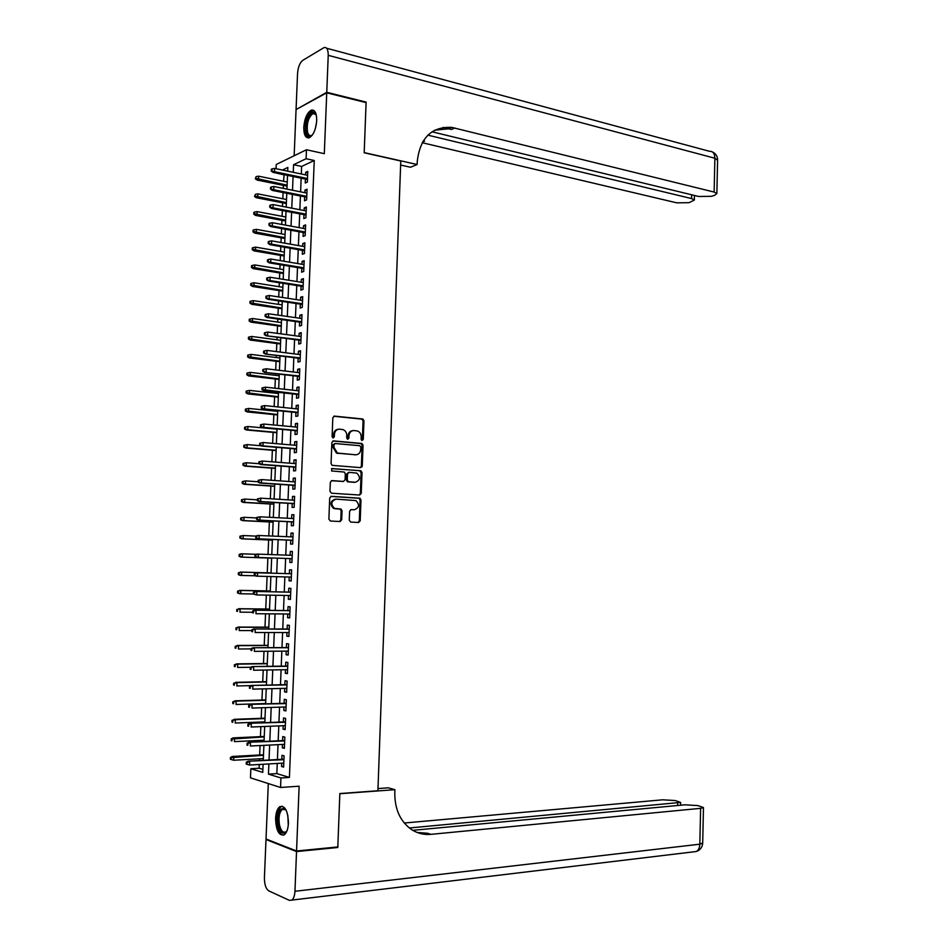 <?xml version="1.0" encoding="UTF-8"?>
<svg xmlns="http://www.w3.org/2000/svg" width="948" height="948" viewBox="0 0 948 948"><rect width="100%" height="100%" fill="white"/><g stroke="black" fill="none" stroke-linecap="round" stroke-linejoin="round"><path stroke-width="1.42" d="M361.875 440.512L363.262 439.445L363.961 420.829L362.835 419.004L334.478 416.113L332.831 417.724L332.096 436.613L333.151 437.952L334.312 436.815L334.407 434.374C334.845 430.949 336.599 429.219 339.657 429.16L343.223 429.669C345.558 430.759 346.743 432.703 346.79 435.511L346.695 437.94L347.738 439.279L348.876 438.142L348.971 435.713C349.409 432.324 351.139 430.593 354.161 430.534L357.657 431.032C359.967 432.11 361.141 434.042 361.2 436.838L361.105 439.256L361.875 440.512L362.361 439.552L363.06 420.959L361.946 419.135L333.72 416.255M332.914 437.905L333.53 434.48L334.407 434.374M347.489 439.22L348.094 435.819L348.971 435.713M288.453 823.065C287.931 810.836 285.04 805.373 279.767 806.689C277.326 808.632 275.927 812.543 275.584 818.408C276.058 830.602 278.961 836.065 284.293 834.785C286.711 832.842 288.097 828.931 288.453 823.065M316.703 120.609C316.679 112.907 314.831 109.435 311.181 110.193C307.034 112.776 304.569 118.476 303.775 127.305C303.787 135.007 305.647 138.479 309.344 137.721C313.456 135.149 315.909 129.449 316.703 120.609M349.267 520.227L350.76 522.087L358.593 522.49L360.204 520.808L360.987 499.975L359.967 498.233L331.362 496.325L329.703 498.02L328.885 519.149L330.402 521.021L340.036 521.519L341.683 519.824L342.027 510.83L341.019 509.076L334.419 508.353C330.496 504.158 331.065 501.089 336.125 499.134L355.915 500.591C359.825 504.715 359.28 507.773 354.303 509.763L351.234 509.586L349.611 511.268L349.267 520.227M277.254 763.448L276.84 773.604L289.413 777.419L280.94 777.964L280.549 787.48L250.473 777.87L250.853 768.733L262.762 772.383L263.106 764.266M276.058 168.72L276.235 164.502L306.465 149.748L324.311 153.683L326.74 92.821L366.094 102.621L364.186 152.77L400.767 161.006L377.908 790.75L339.846 793.547L337.82 846.943L296.558 850.996L299.13 786.2L280.549 787.48M306.465 149.748L306.097 158.731L293.56 164.715L293.252 172.311M289.413 777.419L314.25 160.496L306.097 158.731M360.655 467.637L362.266 466.001L363.037 445.287L361.946 443.486L333.518 440.891L331.871 442.526L331.053 463.548L332.12 465.35L360.655 467.637M362.018 472.602L361.235 493.375L359.624 495.034L331.48 493.209L329.963 491.313L330.319 482.295L331.978 480.612L343.46 481.43L345.096 479.771L345.321 473.822L344.266 472.045L331.551 470.955L331.966 468.537L360.963 470.824L362.018 472.602L361.117 472.673L360.347 493.422L361.235 493.375M268.296 783.558L266.021 838.98L296.558 850.996M326.74 92.821L296.06 109.565L294.164 155.756M305.41 179.089L305.244 183.011L307.353 182.063L307.78 171.387L305.683 172.358L305.576 174.894M304.687 196.864L304.533 200.786L306.631 199.886L307.057 189.197L304.96 190.11L304.853 192.705M303.964 214.675L303.798 218.585L305.908 217.744L306.334 207.019L304.237 207.896L304.13 210.551M303.242 232.509L303.076 236.419L305.173 235.614L305.611 224.889L303.514 225.719L303.407 228.432M302.507 250.367L302.353 254.277L304.45 253.531L304.889 242.783L302.791 243.565L302.673 246.338M301.784 268.26L301.63 272.171L303.727 271.46L304.166 260.7L302.068 261.435L301.95 264.267M301.061 286.189L300.895 290.088L302.993 289.436L303.431 278.653L301.334 279.34L301.215 282.231M300.326 304.142L300.172 308.041L302.27 307.425L302.708 296.629L300.611 297.269L300.492 300.232M299.592 322.119L299.438 326.017L301.535 325.448L301.974 314.629L299.876 315.234L299.758 318.244M298.869 340.131L298.703 344.029L300.8 343.508L301.239 332.677L299.141 333.222L299.023 336.303M298.134 358.178L297.98 362.065L300.066 361.591L300.516 350.736L298.419 351.234L298.288 354.386M297.399 376.238L297.245 380.136L299.331 379.71L299.781 368.831L297.684 369.293L297.553 372.493M296.665 394.344L296.499 398.231L298.596 397.852L299.047 386.962L296.949 387.365L296.819 390.635M295.93 412.475L295.764 416.362L297.862 416.03L298.312 405.116L296.214 405.471L296.072 408.801M295.183 430.629L295.029 434.516L297.127 434.231L297.565 423.306L295.468 423.614L295.338 427.003M294.449 448.819L294.295 452.694L296.392 452.469L296.831 441.519L294.733 441.78L294.591 445.228M293.714 467.044L293.548 470.919L295.646 470.729L296.096 459.768L293.998 459.981L293.856 463.489M348.615 481.821L347.62 481.75M292.968 485.293L292.814 489.156L294.899 489.026L295.349 478.041L293.252 478.207L293.11 481.785M292.221 503.566L292.067 507.441L294.164 507.346L294.603 496.349L292.517 496.468L292.363 500.106M291.486 521.874L291.32 525.749L293.418 525.702L293.868 514.693L291.771 514.752L291.617 518.461M290.74 540.218L290.574 544.081L292.671 544.093L293.122 533.06L291.024 533.072L290.87 536.841M289.993 558.585L289.827 562.448L291.925 562.508L292.375 551.452L290.278 551.428L290.124 555.255M289.235 577.012L289.081 580.84L291.178 580.958L291.629 569.878L289.531 569.807L289.377 573.67M288.488 595.498L288.334 599.266L290.432 599.432L290.882 588.341L288.784 588.21L288.63 592.097M287.742 614.008L287.588 617.729L289.673 617.942L290.124 606.827L288.038 606.649L287.872 610.548M286.983 632.541L286.829 636.215L288.927 636.475L289.377 625.348L287.291 625.123L287.126 629.034M286.225 651.11L286.083 654.736L288.18 655.044L288.63 643.905L286.533 643.621L286.379 647.555M285.478 669.715L285.324 673.281L287.422 673.649L287.872 662.486L285.786 662.154L285.621 666.1M284.72 688.355L284.578 691.862L286.663 692.277L287.114 681.091L285.028 680.711L284.862 684.681M283.962 707.018L283.819 710.479L285.905 710.941L286.367 699.743L284.27 699.304L284.104 703.286M283.203 725.706L283.061 729.119L285.147 729.628L285.609 718.406L283.511 717.932L283.357 721.926M282.433 744.429L282.303 747.794L284.388 748.351L284.85 737.117L282.753 736.584L282.599 740.601M314.25 160.496L301.63 166.433L301.322 174.005M301.156 178.2L300.599 191.852M300.421 196.011L299.864 209.733M299.698 213.857L299.141 227.638M298.964 231.727L298.407 245.579M298.241 249.62L297.672 263.556M297.506 267.549L296.937 281.544M296.771 285.514L296.203 299.58M296.037 303.502L295.456 317.627M295.302 321.514L294.721 335.722M294.567 339.562L293.987 353.829M293.833 357.633L293.24 371.983M293.086 375.74L292.505 390.161M292.351 393.87L291.759 408.363M291.605 412.036L291.012 426.6M290.87 430.226L290.266 444.861M290.124 448.451L289.519 463.157M289.377 466.712L288.773 481.489M288.63 484.997L288.026 499.845M287.884 503.305L287.268 518.224M287.137 521.649L286.521 536.651M286.379 540.028L285.763 555.09M285.632 558.431L285.016 573.552M284.874 576.905L284.258 592.014M284.116 595.415L283.499 610.5M283.357 613.96L282.753 629.022M282.599 632.541L281.994 647.579M281.84 651.146L281.236 666.16M281.082 669.786L280.478 684.776M280.324 688.461L279.707 703.428M279.553 707.161L278.949 722.103M278.795 725.884L278.179 740.815M278.025 744.654L277.42 759.549M281.675 763.187L281.544 766.505L283.63 767.11L284.092 755.852L281.994 755.272L281.829 759.301M284.104 174.669L283.559 181.281M283.381 185.37L283.262 188.368M283.085 192.562L282.824 198.772M282.658 202.825L282.504 206.391M282.338 210.539L282.101 216.298M281.923 220.315L281.757 224.439M281.592 228.551L281.366 233.86M281.201 237.841L280.999 242.51M280.833 246.587L280.632 251.445M280.466 255.379L280.252 260.617M280.087 264.658L279.897 269.054M279.743 272.953L279.494 278.759M279.328 282.753L279.162 286.699M279.008 290.562L278.736 296.925M278.57 300.883L278.428 304.367M278.274 308.183L277.977 315.127M277.823 319.038L277.693 322.059M277.539 325.839L277.219 333.352M277.065 337.227L276.958 339.787M276.804 343.531L276.461 351.613M276.306 355.441L276.212 357.538M276.058 361.247L275.702 369.898M275.548 373.69L275.477 375.325M275.323 378.987L274.944 388.218M274.79 391.962L274.73 393.136M274.588 396.762L274.173 406.562M274.019 410.271L273.996 410.97M273.842 414.56L273.415 424.941M273.107 432.395L272.645 443.356M272.36 450.253L271.875 461.795M271.614 468.134L271.104 480.269M270.867 486.051L270.334 498.767M270.121 503.992L269.564 517.3M269.374 521.969L268.794 535.869M268.628 539.969L268.023 554.462M267.869 558.005L267.253 572.817M267.099 576.443L266.507 590.9M266.329 595.107L265.748 609.007M265.547 613.794L264.99 627.161M264.765 632.529L264.231 645.327M263.994 651.288L263.485 663.529M263.212 670.07L262.714 681.766M262.418 688.888L261.956 700.027M261.636 707.741L261.198 718.323M261.044 722.02L261.008 722.803M260.854 726.63L260.439 736.643M260.285 740.4L260.226 741.668M260.06 745.543L259.669 754.999M259.515 758.803L259.444 760.557M259.278 764.491L259.124 768.236L262.892 769.385M361.567 466.061L362.255 466.12M259.124 768.236L250.853 768.733M283.819 174.799L275.88 172.974M268.877 763.934L268.45 774.137L280.94 777.964M293.074 176.529L292.505 190.228M292.339 194.411L291.771 208.169M291.605 212.316L291.036 226.145M290.858 230.246L290.289 244.157M290.124 248.21L289.543 262.181M289.377 266.198L288.808 280.252M288.642 284.222L288.062 298.336M287.896 302.282L287.315 316.466M287.149 320.353L286.557 334.62M286.403 338.472L285.81 352.798M285.656 356.614L285.064 371.012M284.91 374.78L284.317 389.249M284.163 392.982L283.559 407.522M283.405 411.219L282.8 425.83M282.658 429.48L282.054 444.162M281.9 447.764L281.295 462.517M281.141 466.084L280.537 480.92M280.395 484.44L279.779 499.347M279.636 502.819L279.02 517.798M278.878 521.234L278.25 536.284M278.12 539.673L277.491 554.793M277.349 558.147L276.733 573.327M276.591 576.692L275.963 591.848M275.821 595.273L275.204 610.417M275.062 613.889L274.434 629.01M274.292 632.529L273.664 647.626M273.522 651.205L272.894 666.278M272.751 669.916L272.123 684.966M271.981 688.663L271.353 703.689M271.199 707.433L270.583 722.435M270.429 726.227L269.813 741.206M269.647 745.069L269.031 760.023M287.694 171.15L287.848 167.441L282.386 170.048M263.26 760.343L263.888 745.353M264.042 741.49L264.67 726.464M264.824 722.66L265.452 707.623M265.606 703.866L266.234 688.793M266.388 685.096L267.004 670.011M267.158 666.361L267.786 651.252M267.94 647.662L268.568 632.529M268.711 628.986L269.339 613.83M269.481 610.358L270.109 595.166M270.251 591.742L270.879 576.538M271.021 573.161L271.661 557.957M271.792 554.592L272.42 539.436M272.562 536.035L273.19 520.95M273.332 517.501L273.96 502.487M274.102 498.992L274.719 484.061M274.861 480.529L275.477 465.658M275.631 462.091L276.247 447.29M276.389 443.676L277.006 428.958M277.16 425.296L277.764 410.65M277.918 406.953L278.522 392.365M278.676 388.633L279.281 374.116M279.435 370.336L280.027 355.903M280.193 352.087L280.786 337.713M280.952 333.85L281.544 319.559M281.698 315.66L282.291 301.44M282.457 297.494L283.037 283.334M283.203 279.352L283.784 265.274M283.962 261.245L284.542 247.238M284.708 243.162L285.289 229.226M285.455 225.114L286.023 211.25M286.201 207.102L286.77 193.297M286.948 189.114L287.517 175.38M301.63 166.433L293.56 164.715M276.84 773.604L268.45 774.137M305.683 172.358L307.721 172.785M304.96 190.11L307.01 190.524M304.237 207.896L306.287 208.299M303.514 225.719L305.564 226.098M302.791 243.565L304.841 243.92M302.068 261.435L304.118 261.778M301.334 279.34L303.396 279.672M300.611 297.269L302.661 297.577M299.876 315.234L301.938 315.53M299.141 333.222L301.215 333.506M298.419 351.234L300.48 351.507M297.684 369.293L299.746 369.542M296.949 387.365L299.011 387.602M296.214 405.471L298.288 405.697M295.468 423.614L297.553 423.815M294.733 441.78L296.807 441.969M293.998 459.981L296.072 460.147M293.252 478.207L295.338 478.361M292.517 496.468L294.603 496.598M291.771 514.752L293.856 514.871M291.024 533.072L293.11 533.167M290.278 551.428L292.375 551.499M289.081 580.84L291.178 580.899M288.334 599.266L290.432 599.302M287.588 617.729L289.685 617.74M286.829 636.215L288.939 636.215M286.083 654.736L288.192 654.712M285.324 673.281L287.434 673.246M284.578 691.862L286.687 691.815M283.819 710.479L285.929 710.408M283.061 729.119L285.17 729.036M282.303 747.794L284.424 747.688M281.544 766.505L283.665 766.375M352.751 430.641C350.002 430.973 348.449 432.703 348.094 435.819M338.223 429.266C335.45 429.61 333.886 431.352 333.53 434.48M360.382 467.625L361.366 466.084L362.148 445.382L361.058 443.581L332.819 441.01M360.809 447.029L359.778 445.702L335.154 443.534L334.004 444.683L333.909 447.255L337.381 453.049L355.571 454.779C358.581 454.696 360.299 452.954 360.714 449.565L360.809 447.029M334.762 443.581L333.127 444.778L334.004 444.683M355.915 454.791L336.504 453.144L333.032 447.361L333.127 444.778M359.268 495.01L360.347 493.422M331.385 480.695L342.975 481.466M331.445 468.644L360.536 470.718M355.263 482.259C360.276 480.281 360.785 477.223 356.768 473.099L349.137 472.329L347.513 473.988L347.288 479.925L348.331 481.691L355.322 482.271M348.71 472.365L346.624 474.059L347.513 473.988M354.374 482.331L347.442 481.762L346.399 479.984L346.624 474.059M361.117 472.673L359.648 470.789M354.09 509.763L350.76 509.633M335.248 499.181C330.188 501.137 329.62 504.206 333.542 508.389L335.758 508.685M339.585 521.495L340.794 519.848L341.138 510.865L340.142 509.112L334.881 508.721M358.119 522.466L359.316 520.831L360.098 500.023L359.079 498.281L330.828 496.397M256.15 176.612L255.285 178.757L256.15 176.612L258.626 176.186L258.496 179.373L257.086 180.049L287.066 186.116M256.067 178.378L287.114 185.168M258.626 176.186L287.244 182.028M257.086 180.049L255.285 178.757M272.064 170.664L272.135 168.863L271.318 169.254L271.247 171.055L274.529 171.683L274.659 168.424L307.626 175.321M307.496 178.52L274.529 171.683L273.06 172.382L307.448 179.504M271.247 171.055L273.06 172.382M274.659 168.424L272.135 168.863M312.437 134.924C309.712 137.389 307.697 136.619 306.405 132.613C303.407 123.015 312.248 105.868 315.98 114.258L316.288 114.945M316.217 114.791L313.03 113.428C308.337 117.327 306.512 123.572 307.567 132.175C308.396 134.983 309.723 136.074 311.56 135.457L312.319 135.043M313.717 110.359L312.437 110.584C306.619 115.419 304.355 123.169 305.659 133.834L308.42 137.946M287.102 830.555C283.523 835.318 280.572 833.493 278.238 825.092C277.243 812.531 279.542 807.151 285.135 808.94L286.142 810.137M285.941 809.853L282.338 809.308C279.352 812.246 278.392 817.377 279.435 824.701C280.904 830.78 283.085 833.15 285.976 831.799L286.924 830.875M282.22 806.167L281.106 806.677C277.409 810.315 276.2 816.678 277.491 825.755C278.759 831.526 280.786 834.667 283.571 835.188M326.764 92.3L366.118 102.1L364.198 152.604L417.132 164.514L417.227 161.622C420 137.934 431.494 126.511 451.71 127.376L714.14 192.065L714.875 158.233L328.233 55.328L326.764 92.3L296.724 109.198M366.118 102.1L365.418 102.443M417.132 164.514L410.52 167.251L400.625 165.035M427.88 135.149L691.578 198.57L694.351 200.052L689.077 202.671L676.754 202.836L422.192 142.71M423.282 140.885L424.574 141.157L423.294 140.861M328.233 55.328C328.221 49.604 326.847 47.009 324.098 47.554L302.791 60.328C299.841 62.71 298.087 67.083 297.553 73.434L296.084 109.044M431.992 131.784L698.747 196.497L711.344 196.307L714.377 195.442L716.866 193.57L714.14 192.065M448.594 128.727L443.19 127.399M434.646 130.208L448.357 128.833L451.509 129.449L454.874 127.98M336.611 847.062L337.796 847.5L339.834 793.737L394.901 789.684L394.795 792.753C394.7 809.284 400.281 821.549 411.562 829.571C417.499 833.387 423.957 834.975 430.937 834.347L700.619 808.336L703.463 807.554L697.894 805.587L684.977 804.816L412.759 830.33M377.991 788.57L388.277 787.824L394.901 789.684M296.534 851.565L265.997 839.525L264.421 877.694C264.433 884.472 265.878 888.869 268.758 890.871L289.377 900.363L291.877 900.09C293.679 898.609 294.698 895.67 294.947 891.286L296.534 851.565L337.796 847.5M265.997 839.525L267.146 839.418M409.346 827.983L680.593 802.411L675.284 800.55L662.652 799.804L404.263 823.018M417.191 832.474L427.56 833.268L430.937 834.347M255.391 194.316L254.526 196.449L255.391 194.316L257.868 193.878L257.738 197.066L256.327 197.717L286.343 203.547M255.308 196.094L286.391 202.647M257.868 193.878L286.521 199.495M256.327 197.717L254.526 196.449M254.633 212.044L253.851 212.388L253.768 214.165L254.55 213.821L254.633 212.044L257.109 211.605L256.979 214.793L255.569 215.409L285.621 221.002M254.55 213.821L285.656 220.149M257.109 211.605L285.786 216.997M255.569 215.409L253.768 214.165M253.863 229.807L253.08 230.127L253.009 231.904L253.791 231.585L253.863 229.807L256.351 229.357L256.221 232.544L254.811 233.125L284.898 238.493M253.791 231.585L284.933 237.687M256.351 229.357L285.064 234.523M254.811 233.125L253.009 231.904M253.104 247.594L252.322 247.902L252.251 249.679L253.033 249.371L253.104 247.594L255.593 247.132L255.462 250.331L254.052 250.876L284.175 256.007M253.033 249.371L284.21 255.237M255.593 247.132L284.341 252.085M254.052 250.876L252.251 249.679M271.294 188.735L271.377 186.934L270.559 187.313L270.488 189.114L273.771 189.742L273.901 186.495L306.903 193.119M306.773 196.331L273.771 189.742L272.301 190.418L306.737 197.267M270.488 189.114L272.301 190.418M273.901 186.495L271.377 186.934M270.536 206.842L270.607 205.041L269.801 205.396L269.718 207.197L273 207.849L273.142 204.59L306.18 210.954M306.05 214.165L273 207.849L271.531 208.477L306.014 215.066M269.718 207.197L271.531 208.477M273.142 204.59L270.607 205.041M269.765 224.984L269.848 223.171L269.031 223.503L268.959 225.316L272.242 225.968L272.384 222.709L305.457 228.812M305.327 232.023L272.242 225.968L270.773 226.572L305.292 232.876M268.959 225.316L270.773 226.572M272.384 222.709L269.848 223.171M269.007 243.15L269.078 241.337L268.26 241.657L268.189 243.47L271.483 244.134L271.614 240.863L304.723 246.693M304.592 249.917L271.483 244.134L270.014 244.703L304.569 250.734M268.189 243.47L270.014 244.703M271.614 240.863L269.078 241.337M252.346 265.416L251.564 265.701L251.481 267.478L252.263 267.194L252.346 265.416L254.834 264.93L254.692 268.142L253.294 268.651L283.44 273.557M252.263 267.194L283.476 272.834M254.834 264.93L283.606 269.659M253.294 268.651L251.481 267.478M268.237 261.352L268.308 259.527L267.502 259.823L267.419 261.648L270.713 262.323L270.855 259.041L304 264.611M303.87 267.846L270.713 262.323L269.244 262.857L303.846 268.604M267.419 261.648L269.244 262.857M270.855 259.041L268.308 259.527M251.576 283.262L250.793 283.523L250.722 285.312L251.493 285.04L251.576 283.262L254.076 282.777L253.934 285.988L252.524 286.462L282.717 291.131M251.493 285.04L282.741 290.444M254.076 282.777L282.871 287.28M252.524 286.462L250.722 285.312M267.466 279.577L267.549 277.752L266.732 278.025L266.649 279.85L269.943 280.537L270.085 277.254L303.277 282.563M303.147 285.798L269.943 280.537L268.474 281.035L303.111 286.509M266.649 279.85L268.474 281.035M270.085 277.254L267.549 277.752M250.805 301.132L250.023 301.381L249.952 303.17L250.734 302.922L250.805 301.132L253.306 300.635L253.163 303.858L251.765 304.296L281.983 308.728M250.734 302.922L282.018 308.088M253.306 300.635L282.149 304.912M251.765 304.296L249.952 303.17M266.696 297.826L266.779 296.001L265.961 296.262L265.878 298.087L269.185 298.786L269.315 295.503L302.542 300.54M302.412 303.775L269.185 298.786L267.715 299.248L302.388 304.45M265.878 298.087L267.715 299.248M269.315 295.503L266.779 296.001M250.035 319.038L249.265 319.275L249.182 321.064L249.964 320.827L250.035 319.038L252.547 318.528L252.405 321.751L250.995 322.166L281.26 326.361M249.964 320.827L281.283 325.768M252.547 318.528L281.414 322.581M250.995 322.166L249.182 321.064M265.926 316.122L266.009 314.286L265.191 314.535L265.108 316.359L268.414 317.059L268.545 313.776L301.82 318.54M301.689 321.787L268.414 317.059L266.945 317.497L301.654 322.415M265.108 316.359L266.945 317.497M268.545 313.776L266.009 314.286M249.277 336.967L248.494 337.18L248.412 338.981L249.194 338.768L249.277 336.967L251.777 336.457L251.635 339.68L250.225 340.059L280.525 344.017M249.194 338.768L280.549 343.46M251.777 336.457L280.679 340.273M250.225 340.059L248.412 338.981M265.156 334.431L265.227 332.606L264.421 332.819L264.338 334.656L267.644 335.379L267.774 332.073L301.085 336.576M300.954 339.822L266.175 335.77L300.931 340.403M264.338 334.656L266.175 335.77M267.774 332.073L265.227 332.606M248.506 354.931L247.724 355.133L247.641 356.922L248.423 356.732L248.506 354.931L251.007 354.41L250.864 357.633L249.466 357.989L279.79 361.698M248.423 356.732L279.814 361.2M251.007 354.41L279.944 358M249.466 357.989L247.641 356.922M264.385 352.786L264.456 350.95L263.639 351.151L263.568 352.988L266.874 353.711L267.004 350.404L300.35 354.647M300.22 357.894L265.404 354.078L300.196 358.427M263.568 352.988L265.404 354.078M267.004 350.404L264.456 350.95M247.724 372.92L246.954 373.097L246.871 374.898L247.653 374.721L247.724 372.92L250.236 372.386L250.094 375.621L248.696 375.941L279.056 379.413M247.653 374.721L279.079 378.951M250.236 372.386L279.21 375.752M248.696 375.941L246.871 374.898M263.603 371.166L263.686 369.329L262.869 369.507L262.786 371.343L266.092 372.078L266.234 368.772L299.615 372.742M299.485 376.001L264.634 372.41L299.461 376.486M262.786 371.343L264.634 372.41M266.234 368.772L263.686 369.329M246.172 391.097L246.101 392.91L246.883 392.745L246.954 390.943L246.172 391.097L249.466 390.398L249.324 393.645L247.926 393.918L278.321 397.165M246.883 392.745L278.345 396.738M246.954 390.943L249.466 390.398L278.475 393.539M247.926 393.918L246.101 392.91M262.098 387.898L262.015 389.735L262.833 389.569L262.904 387.732L262.098 387.898L265.464 387.175L298.881 390.86M262.904 387.732L265.464 387.175L265.322 390.481L263.852 390.777L298.738 394.569M262.833 389.569L298.75 394.131M262.015 389.735L263.852 390.777M245.402 409.133L245.319 410.934L246.101 410.804L246.184 408.991L245.402 409.133L248.696 408.434L248.554 411.681L247.155 411.93L277.586 414.928M246.101 410.804L277.598 414.549M246.184 408.991L248.696 408.434L277.728 411.349M247.155 411.93L245.319 410.934M261.316 406.313L261.233 408.15L262.051 408.007L262.134 406.171L261.316 406.313L264.693 405.59L298.146 409.015M262.134 406.171L264.693 405.59L264.551 408.92L263.082 409.169L298.004 412.676M262.051 408.007L264.551 408.92L298.016 412.285M261.233 408.15L263.082 409.169M244.631 427.192L244.548 429.006L245.331 428.887L245.402 427.074L244.631 427.192L247.926 426.505L247.784 429.764L246.373 429.965L276.852 432.726M245.331 428.887L247.784 429.764L276.863 432.395M245.402 427.074L247.926 426.505L276.994 429.183M246.373 429.965L244.548 429.006M260.534 424.763L260.463 426.612L261.269 426.481L261.352 424.633L260.534 424.763L263.911 424.052L297.411 427.192M261.352 424.633L263.911 424.052L263.769 427.382L262.3 427.595L297.269 430.819M261.269 426.481L263.769 427.382L297.281 430.475M260.463 426.612L262.3 427.595M243.849 445.287L243.778 447.101L244.548 446.994L244.631 445.181L243.849 445.287L247.144 444.6L247.013 447.871L245.603 448.037L276.105 450.561M244.548 446.994L247.013 447.871L276.117 450.276M244.631 445.181L247.144 444.6L260.973 445.761M245.603 448.037L243.778 447.101M259.752 443.237L259.681 445.086L260.487 444.991L260.57 443.131L259.752 443.237L263.129 442.538L296.677 445.406M260.57 443.131L263.129 442.538L262.999 445.868L261.529 446.058L296.523 448.996M260.487 444.991L262.999 445.868L296.534 448.688M259.681 445.086L261.529 446.058M243.067 463.406L242.996 465.219L243.778 465.136L243.849 463.323L243.067 463.406L246.373 462.731L246.231 466.001L244.833 466.143L275.37 468.419M243.778 465.136L246.231 466.001L275.382 468.17M243.849 463.323L246.373 462.731L259.088 463.702M244.833 466.143L242.996 465.219M362.041 466.831L361.212 466.795M258.97 461.747L258.899 463.596L259.716 463.513L259.788 461.664L258.97 461.747L262.359 461.06L295.93 463.655M259.788 461.664L262.359 461.06L262.217 464.39L260.747 464.544L295.788 467.198M259.716 463.513L262.217 464.39L295.8 466.937M258.899 463.596L260.747 464.544M242.297 481.56L242.214 483.373L242.996 483.314L243.067 481.489L242.297 481.56L245.591 480.897L245.461 484.167L244.051 484.274L274.624 486.3M242.996 483.314L245.461 484.167L274.636 486.099M243.067 481.489L245.591 480.897L258.129 481.738M244.051 484.274L242.214 483.373M258.188 480.292L258.117 482.141L258.923 482.082L259.005 480.221L258.188 480.292L261.577 479.605L295.195 481.928M259.005 480.221L261.577 479.605L261.435 482.947L259.965 483.065L295.053 485.423M258.923 482.082L261.435 482.947L295.065 485.222M258.117 482.141L259.965 483.065M241.515 499.738L241.432 501.551L242.214 501.516L242.297 499.691L241.515 499.738L244.821 499.075L244.679 502.357L243.269 502.428L273.889 504.218M242.214 501.516L244.679 502.357L273.889 504.063M242.297 499.691L244.821 499.075L257.37 499.833M243.269 502.428L241.432 501.551M257.406 498.861L257.335 500.722L258.14 500.674L258.223 498.814L257.406 498.861L260.795 498.186L294.449 500.236M258.223 498.814L260.795 498.186L260.653 501.539L259.183 501.611L294.307 503.684M258.14 500.674L260.653 501.539L294.318 503.53M257.335 500.722L259.183 501.611M240.733 517.952L240.65 519.765L241.432 519.753L241.515 517.928L240.733 517.952L244.039 517.3L243.897 520.582L242.498 520.618L273.142 522.158M241.432 519.753L243.897 520.582L273.142 522.052M241.515 517.928L244.039 517.3L256.6 517.952M242.498 520.618L240.65 519.765M339.621 521.495L340.214 521.519M256.624 517.466L256.541 519.326L257.358 519.303L257.441 517.442L256.624 517.466L260.013 516.802L293.702 518.568M257.441 517.442L260.013 516.802L259.871 520.156L258.401 520.191L293.572 521.981M257.358 519.303L259.871 520.156L293.572 521.874M256.541 519.326L258.401 520.191M239.951 536.189L239.868 538.014L240.65 538.014L240.733 536.177L239.951 536.189L243.257 535.549L243.115 538.831L241.716 538.831L272.396 540.135M240.65 538.014L243.115 538.831L272.396 540.076M240.733 536.177L243.257 535.549L255.853 536.094L255.759 537.966L256.576 537.966L256.647 536.094L255.842 536.094L257.761 535.454L292.968 536.935M241.716 538.831L239.868 538.014M256.647 536.094L259.231 535.442L259.088 538.808L257.619 538.808L292.825 540.301M256.576 537.966L259.088 538.808L292.825 540.241M255.759 537.966L257.619 538.808M240.934 557.08L271.649 558.135L240.934 557.08L239.086 556.286L239.868 556.298L239.939 554.473L239.169 554.45L239.086 556.286M239.169 554.45L241.076 553.798L256.327 554.319M239.939 554.473L242.475 553.822L242.333 557.116L239.868 556.298M255.048 554.77L254.976 556.63L255.782 556.654L255.865 554.781L255.048 554.77L256.979 554.094L292.221 555.327M256.837 557.448L292.079 558.656L256.837 557.448L254.976 556.63M255.865 554.781L258.437 554.118L258.294 557.483L255.782 556.654M238.375 572.758L238.304 574.583L239.074 574.618L239.157 572.793L238.375 572.758L241.693 572.13L241.55 575.424L255.249 575.792M239.074 574.618L241.55 575.424L240.152 575.365L238.304 574.583M239.157 572.793L241.693 572.13L271.033 572.936M240.294 572.071L271.033 572.912M291.474 573.73L256.185 572.758L291.474 573.753M255.071 573.493L254.265 573.457L254.183 575.329L254.988 575.377L255.071 573.493L257.655 572.829L257.512 576.194L291.332 577.071M254.988 575.377L257.512 576.194L256.043 576.123L254.183 575.329M256.185 572.758L254.265 573.457M237.593 591.09L237.51 592.915L238.292 592.974L238.375 591.137L237.593 591.09L240.911 590.474L240.768 593.768L253.389 593.993M238.292 592.974L240.768 593.768L239.37 593.673L237.51 592.915M238.375 591.137L240.911 590.474L270.287 591.042M239.5 590.367L270.287 590.971M290.728 592.133L255.403 591.457L290.728 592.204M254.277 592.251L253.472 592.192L253.389 594.064L254.206 594.123L254.277 592.251L256.872 591.564L256.73 594.941L290.586 595.534M254.206 594.123L256.73 594.941L253.389 594.064M255.403 591.457L253.472 592.192M236.799 609.445L236.727 611.282L237.498 611.353L237.581 609.517L236.799 609.445L240.128 608.841L239.986 612.147L252.618 612.266M237.498 611.353L236.727 611.282M237.581 609.517L240.128 608.841L269.528 609.173M238.718 608.711L269.54 609.054M289.981 610.571L254.609 610.192L289.969 610.69M253.495 611.022L252.678 610.95L252.595 612.823L253.412 612.906L253.495 611.022L256.079 610.334L255.936 613.712L289.839 614.02M253.412 612.906L252.595 612.823M254.609 610.192L252.678 610.95M236.016 627.837L235.934 629.673L236.716 629.768L236.787 627.932L236.016 627.837L239.334 627.232L239.192 630.55L251.848 630.574M236.716 629.768L235.934 629.673M236.787 627.932L239.334 627.232L268.782 627.327M237.936 627.066L268.782 627.173M289.235 629.045L253.827 628.951L289.223 629.211M252.701 629.839L251.884 629.745L251.801 631.617L252.618 631.724L252.701 629.839L255.285 629.128L255.142 632.517L289.093 632.541M252.618 631.724L251.801 631.617M253.827 628.951L251.884 629.745M235.222 646.252L235.14 648.1L235.922 648.219L236.005 646.37L235.222 646.252L238.552 645.659L238.41 648.989L251.078 648.906M235.922 648.219L235.14 648.1M236.005 646.37L238.552 645.659L268.023 645.517M237.142 645.458L268.035 645.315M288.476 647.543L253.033 647.757L288.465 647.757M251.907 648.681L251.09 648.562L251.007 650.447L251.824 650.565L251.907 648.681L254.491 647.958L254.348 651.359L288.334 651.098M251.824 650.565L251.007 650.447M253.033 647.757L251.09 648.562M234.429 664.702L234.357 666.551L235.128 666.693L235.211 664.844L234.429 664.702L237.758 664.121L237.616 667.451L250.663 667.262M235.128 666.693L234.357 666.551M235.211 664.844L237.758 664.121L267.265 663.73M236.36 663.884L267.277 663.481M287.73 666.065L252.239 666.574L287.718 666.337M251.102 667.558L250.296 667.416L250.213 669.312L251.03 669.442L251.102 667.558L253.697 666.823L253.554 670.224L287.576 669.679M251.03 669.442L250.213 669.312M252.239 666.574L250.296 667.416M233.635 683.188L233.564 685.037L234.334 685.191L234.417 683.342L233.635 683.188L236.964 682.607L236.822 685.949L251.03 685.617M234.334 685.191L233.564 685.037M234.417 683.342L236.964 682.607L266.518 681.979M235.566 682.335L266.53 681.683M286.971 684.634L251.445 685.44L286.96 684.942M250.308 686.471L249.502 686.305L249.419 688.201L250.225 688.355L250.308 686.471L252.903 685.724L252.761 689.125L286.829 688.295M250.225 688.355L249.419 688.201M251.445 685.44L249.502 686.305M232.841 701.698L232.77 703.546L233.54 703.724L233.623 701.875L232.841 701.698L236.171 701.129L236.028 704.471L265.618 703.558M233.54 703.724L232.77 703.546M233.623 701.875L236.171 701.129L265.76 700.264M234.772 700.821L265.772 699.92M286.225 703.226L250.651 704.328L286.201 703.582M249.514 705.407L248.696 705.229L248.613 707.113L249.431 707.303L249.514 705.407L252.109 704.648L251.967 708.061L286.071 706.947M249.431 707.303L248.613 707.113M250.651 704.328L248.696 705.229M232.047 720.243L231.964 722.092L232.746 722.293L232.829 720.433L232.047 720.243L235.377 719.686L235.234 723.028L264.859 721.866M232.746 722.293L231.964 722.092M232.829 720.433L235.377 719.686L265.002 718.572M233.978 719.342L265.013 718.181M285.466 721.843L249.845 723.253L285.455 722.258M248.708 724.379L247.902 724.177L247.819 726.073L248.625 726.275L248.708 724.379L251.315 723.608L251.173 727.021L285.312 725.623M248.625 726.275L247.819 726.073M249.845 723.253L247.902 724.177M231.253 738.812L231.17 740.672L231.952 740.886L232.023 739.025L231.253 738.812L233.184 737.888L234.583 738.267L234.44 741.62L264.101 740.21M231.952 740.886L231.17 740.672M232.023 739.025L264.231 736.904M233.184 737.888L264.255 736.466M284.708 740.495L249.051 742.201L284.696 740.957M247.914 743.386L247.096 743.161L247.013 745.057L247.831 745.282L247.914 743.386L250.509 742.604L250.367 746.017L284.554 744.334M247.831 745.282L247.013 745.057M249.051 742.201L247.096 743.161M230.447 757.416L230.376 759.277L231.146 759.514L231.229 757.653L230.447 757.416L232.39 756.457L233.789 756.883L233.646 760.237L263.343 758.59M231.229 757.653L263.473 755.283M232.39 756.457L263.497 754.786M233.646 760.237L231.146 759.514M283.95 759.182L248.258 761.185L283.938 759.692M247.108 762.417L246.29 762.168L246.219 764.076L247.025 764.325L247.108 762.417L249.715 761.623L249.573 765.048L283.796 763.069M248.258 761.185L246.29 762.168M247.025 764.325L249.573 765.048M362.361 439.552L363.262 439.445M333.435 436.921L334.312 436.815M347.999 438.249L348.876 438.142M333.803 416.208L334.478 416.113M361.603 419.052L362.491 418.933M363.06 420.959L363.961 420.829M360.678 443.486L361.567 443.391M362.148 445.382L363.037 445.287M361.366 466.084L362.266 466.001M333.032 447.361L333.909 447.255M337.844 453.464L338.72 453.369M354.682 454.874L355.571 454.779M342.584 481.489L343.46 481.43M346.399 479.984L347.288 479.925M347.892 481.868L348.781 481.809M353.414 509.787L354.303 509.763M339.645 508.993L340.522 508.958M341.138 510.865L342.027 510.83M340.794 519.848L341.683 519.824M358.617 498.162L359.505 498.115M360.098 500.023L360.987 499.975M359.316 520.831L360.204 520.808M315.293 128.798L316.632 121.854M288.287 825.246L287.813 815.185M424.574 141.157L422.595 142.022M691.578 198.57L691.661 194.778M326.645 48.23L709.566 151.325C712.92 151.182 714.697 153.481 714.875 158.233L717.589 160.319M294.947 891.286L699.825 844.194L700.619 808.336M677.642 805.504L677.69 803.181M702.693 842.985L699.825 844.194C699.66 847.773 698.498 850.214 696.353 851.505L693.355 851.861M359.896 499.075L359.932 498.21L359.079 498.281M361.946 419.135L362.835 419.004M361.058 443.581L361.946 443.486M336.504 453.144L337.381 453.049M347.442 481.762L348.331 481.691M360.074 470.895L360.963 470.824M333.542 508.389L334.419 508.353M340.142 509.112L341.019 509.076M315.672 114.056L313.03 113.428M285.822 809.734L285.135 808.94M284.921 809.094L282.338 809.308M448.357 128.833L451.71 127.376M694.351 200.052L694.446 195.454M716.866 193.57L717.6 159.868C717.482 156.124 715.752 153.493 712.41 151.953M680.522 805.231L680.593 802.411M291.877 900.09L696.353 851.505C700.157 850.119 702.278 847.37 702.693 843.282L703.463 807.554"/></g></svg>
